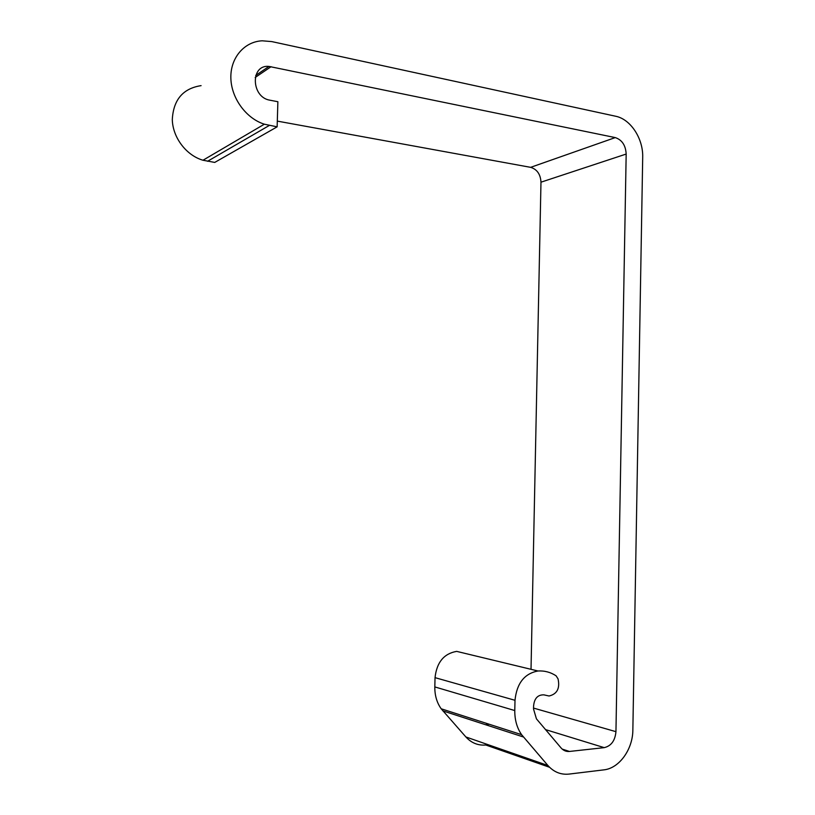 <?xml version="1.0" encoding="UTF-8"?>
<svg xmlns="http://www.w3.org/2000/svg" width="815" height="815" viewBox="0 0 815 815"><rect width="100%" height="100%" fill="white"/><g stroke="black" fill="none" stroke-linecap="round" stroke-linejoin="round"><path stroke-width="1.22" d="M277.141 126.834L277.874 101.722L269.846 100.184C251.091 97.219 250.246 64.354 268.97 66.422L615.254 137.592C622.028 139.854 625.665 145.335 626.175 154.055L615.946 731.666C615.111 740.652 611.209 745.98 604.231 747.64L569.471 751.45C566.191 751.746 563.399 750.574 561.077 747.946L536.423 718.83L533.509 708.938L533.56 706.462C534.161 698.608 537.594 694.726 543.839 694.849L549.076 696C557.103 694.074 560.099 688.369 558.051 678.885L556.105 675.818C550.583 672.202 544.532 670.592 537.971 670.99C524.432 673.547 516.781 683.306 514.999 700.289L514.785 710.558C514.693 719.889 516.965 727.927 521.6 734.672L547.904 765.499C553.793 772.06 560.832 774.922 569.033 774.087L603.834 769.869C619.247 768.362 632.837 749.331 632.858 729.945L642.699 157.336C643.32 138.672 630.647 119.143 615.641 116.239L271.792 41.596L262.206 40.801C244.225 41.616 230.268 57.936 230.859 78.128C231.307 98.289 246.201 118.511 264.366 124.196L277.141 126.834L214.732 162.419L202.986 160.239C186.309 155.41 172.688 137.562 172.301 119.55C173.381 99.756 182.978 88.458 201.091 85.636M537.971 670.99L456.675 651.379C443.941 653.579 436.728 662.33 435.037 677.652L434.823 686.923C434.711 695.348 436.84 702.642 441.19 708.785L465.885 736.964C471.416 742.985 478.048 745.664 485.801 745.012L549.595 767.292M277.304 121.109L530.636 167.34C537.054 169.306 540.508 174.247 540.977 182.183L531.023 669.309M489.234 724.25L486.249 724.525M514.999 700.289L435.037 677.652M514.785 710.558L434.823 686.923M523.403 736.984L442.881 710.894M547.904 765.499L465.885 736.964M269.347 125.429L207.56 161.278M271.069 66.698L255.177 77.476M615.254 137.592L530.636 167.34M626.175 154.055L540.977 182.183M615.946 731.666L533.519 708.082M604.231 747.64L545.53 729.608M569.471 751.45L562.218 749.107M521.6 734.672L441.19 708.785M264.366 124.196L202.986 160.239M268.97 66.422L255.727 75.449"/></g></svg>
